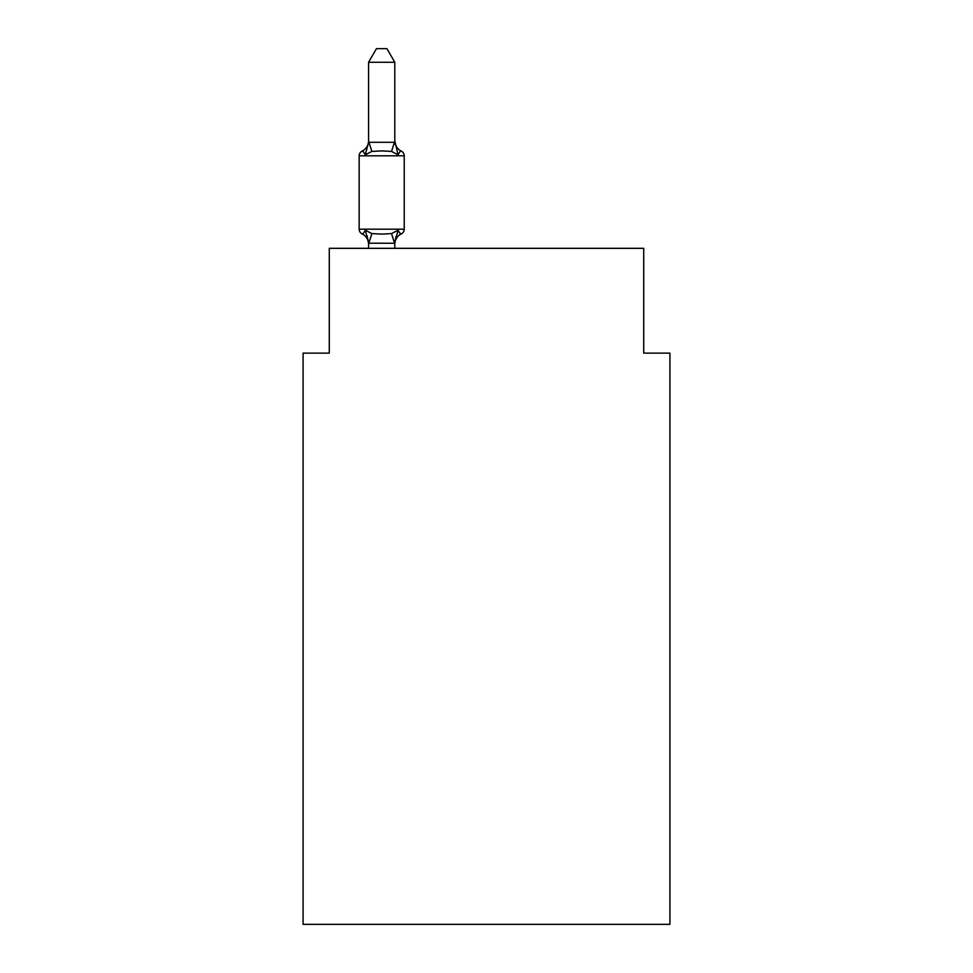 <?xml version="1.0" encoding="UTF-8"?>
<svg xmlns="http://www.w3.org/2000/svg" width="973" height="973" viewBox="0 0 973 973"><rect width="100%" height="100%" fill="white"/><g stroke="black" fill="none" stroke-linecap="round" stroke-linejoin="round"><path stroke-width="1.46" d="M669.923 924.35L669.923 353.126L643.712 353.126L643.712 248.322L329.288 248.322L329.288 353.126L303.077 353.126L303.077 924.35L669.923 924.35M398.066 230.212C399.879 233.423 400.949 234.651 401.277 233.897C400.949 234.651 399.879 233.423 398.066 230.212C399.879 233.423 400.949 234.651 401.277 233.897C400.949 234.651 399.879 233.423 398.066 230.212C399.879 233.423 400.949 234.651 401.277 233.897C400.949 234.651 399.879 233.423 398.066 230.212C399.879 233.423 400.949 234.651 401.277 233.897C400.949 234.651 399.879 233.423 398.066 230.212L394.576 243.262L368.585 243.189L365.313 230.212C363.501 233.423 362.43 234.651 362.102 233.897A5.242 5.242 0 0 1 359.159 229.19A5.242 5.242 0 0 0 362.102 233.897A5.242 5.242 0 0 1 359.159 229.19A5.242 5.242 0 0 0 362.102 233.897A5.242 5.242 0 0 1 359.159 229.19A5.242 5.242 0 0 0 362.102 233.897A5.242 5.242 0 0 1 359.159 229.19A5.242 5.242 0 0 0 362.102 233.897A5.242 5.242 0 0 1 359.159 229.19A5.242 5.242 0 0 0 362.102 233.897A5.242 5.242 0 0 1 359.159 229.19A5.242 5.242 0 0 0 362.102 233.897A5.242 5.242 0 0 1 359.159 229.19A5.242 5.242 0 0 0 362.102 233.897C362.43 234.651 363.501 233.423 365.313 230.212C363.501 233.423 362.43 234.651 362.102 233.897A5.242 5.242 0 0 1 359.159 229.19A5.242 5.242 0 0 0 362.102 233.897C362.43 234.651 363.501 233.423 365.313 230.212C363.501 233.423 362.43 234.651 362.102 233.897A5.242 5.242 0 0 1 359.159 229.19A5.242 5.242 0 0 0 362.102 233.897C362.43 234.651 363.501 233.423 365.313 230.212C363.501 233.423 362.43 234.651 362.102 233.897C362.43 234.651 363.501 233.423 365.313 230.212C363.501 233.423 362.43 234.651 362.102 233.897C362.43 234.651 363.501 233.423 365.313 230.212C363.501 233.423 362.43 234.651 362.102 233.897C362.43 234.651 363.501 233.423 365.313 230.212L371.856 233.581L381.684 234.104L391.523 233.581L398.066 230.212C399.879 233.423 400.949 234.651 401.277 233.897L399.648 233.082L401.277 233.897C400.949 234.651 399.879 233.423 398.066 230.212C399.879 233.423 400.949 234.651 401.277 233.897L399.66 233.094M398.066 154.792L391.523 151.423L381.684 150.9L371.856 151.423L365.313 154.792C363.501 151.581 362.43 150.353 362.102 151.107L363.598 151.824L362.102 151.107C362.43 150.353 363.501 151.581 365.313 154.792C363.501 151.581 362.43 150.353 362.102 151.107A11.53 11.53 0 0 0 368.585 140.744L368.585 142.289L368.585 140.744L368.585 142.289L368.585 140.744L368.585 142.289L368.585 140.744L368.585 142.289L368.585 140.744L368.585 142.289L394.795 142.289L394.795 140.744L398.066 154.792C399.879 151.581 400.949 150.353 401.277 151.107C400.949 150.353 399.879 151.581 398.066 154.792C399.879 151.581 400.949 150.353 401.277 151.107C400.949 150.353 399.879 151.581 398.066 154.792C399.879 151.581 400.949 150.353 401.277 151.107C400.949 150.353 399.879 151.581 398.066 154.792C399.879 151.581 400.949 150.353 401.277 151.107C400.949 150.353 399.879 151.581 398.066 154.792C399.879 151.581 400.949 150.353 401.277 151.107A5.242 5.242 0 0 1 404.221 155.814A5.242 5.242 0 0 0 401.277 151.107A5.242 5.242 0 0 1 404.221 155.814A5.242 5.242 0 0 0 401.277 151.107A5.242 5.242 0 0 1 404.221 155.814A5.242 5.242 0 0 0 401.277 151.107C400.949 150.353 399.879 151.581 398.066 154.792C399.879 151.581 400.949 150.353 401.277 151.107A5.242 5.242 0 0 1 404.221 155.814A5.242 5.242 0 0 0 401.277 151.107C400.949 150.353 399.879 151.581 398.066 154.792C399.879 151.581 400.949 150.353 401.277 151.107A5.242 5.242 0 0 1 404.221 155.814L404.221 229.19A5.242 5.242 0 0 1 401.277 233.897A11.53 11.53 0 0 0 394.795 244.272M368.585 244.272L368.585 244.272A11.53 11.53 0 0 0 362.102 233.897M368.585 242.715L367.052 235.734M394.795 242.715L396.023 236.548M394.795 141.815L394.795 62.272L368.585 62.272L368.585 141.815M368.585 142.289L365.313 154.792C363.501 151.581 362.43 150.353 362.102 151.107C362.43 150.353 363.501 151.581 365.313 154.792C363.501 151.581 362.43 150.353 362.102 151.107C362.43 150.353 363.501 151.581 365.313 154.792C363.501 151.581 362.43 150.353 362.102 151.107C362.43 150.353 363.501 151.581 365.313 154.792C363.501 151.581 362.43 150.353 362.102 151.107A5.242 5.242 0 0 0 359.159 155.814L359.159 229.19L404.221 229.19M394.795 248.322L394.795 243.189M368.585 248.322L368.585 243.189M394.795 140.744A11.53 11.53 0 0 0 401.277 151.107M368.585 62.272L376.454 48.65L386.926 48.65L394.795 62.272M404.221 155.814L359.159 155.814M371.856 233.581L368.803 243.262M391.523 233.581L394.576 243.262M368.803 141.754L371.856 151.423M394.576 141.754L391.523 151.423"/></g></svg>
